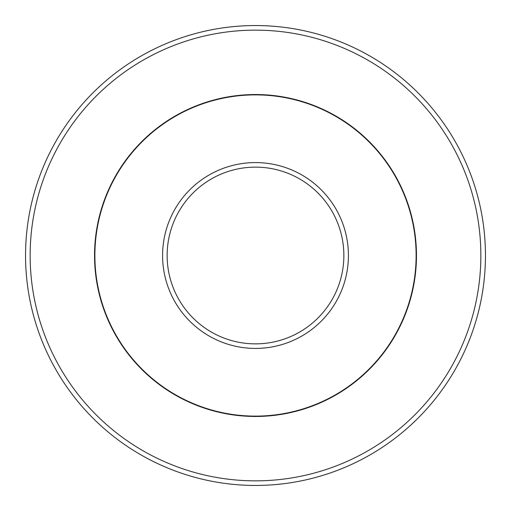 <?xml version="1.0" encoding="UTF-8"?>
<svg xmlns="http://www.w3.org/2000/svg" width="511" height="511" viewBox="0 0 511 511"><rect width="100%" height="100%" fill="white"/><g stroke="black" fill="none" stroke-linecap="round" stroke-linejoin="round"><path stroke-width="0.77" d="M416.12 255.5A160.62 160.62 0 0 0 255.5 94.88A160.62 160.62 0 0 0 94.88 255.5A160.62 160.62 0 0 0 255.5 416.12A160.62 160.62 0 0 0 416.12 255.5M480.851 255.5A225.351 225.351 0 0 0 255.5 30.149A225.351 225.351 0 0 0 30.149 255.5A225.351 225.351 0 0 0 255.5 480.851A225.351 225.351 0 0 0 480.851 255.5M485.45 255.5A229.95 229.95 0 0 0 255.5 25.55A229.95 229.95 0 0 0 25.55 255.5A229.95 229.95 0 0 0 255.5 485.45A229.95 229.95 0 0 0 485.45 255.5M348.419 255.5A92.919 92.919 0 0 0 255.5 162.581A92.919 92.919 0 0 0 162.581 255.5A92.919 92.919 0 0 0 255.5 348.419A92.919 92.919 0 0 0 348.419 255.5M343.865 255.5A88.365 88.365 0 0 0 255.5 167.135A88.365 88.365 0 0 0 167.135 255.5A88.365 88.365 0 0 0 255.5 343.865A88.365 88.365 0 0 0 343.865 255.5M94.535 255.5A160.965 160.965 0 0 0 255.5 416.465A160.965 160.965 0 0 0 416.465 255.5A160.965 160.965 0 0 0 255.5 94.535A160.965 160.965 0 0 0 94.535 255.5"/></g></svg>
